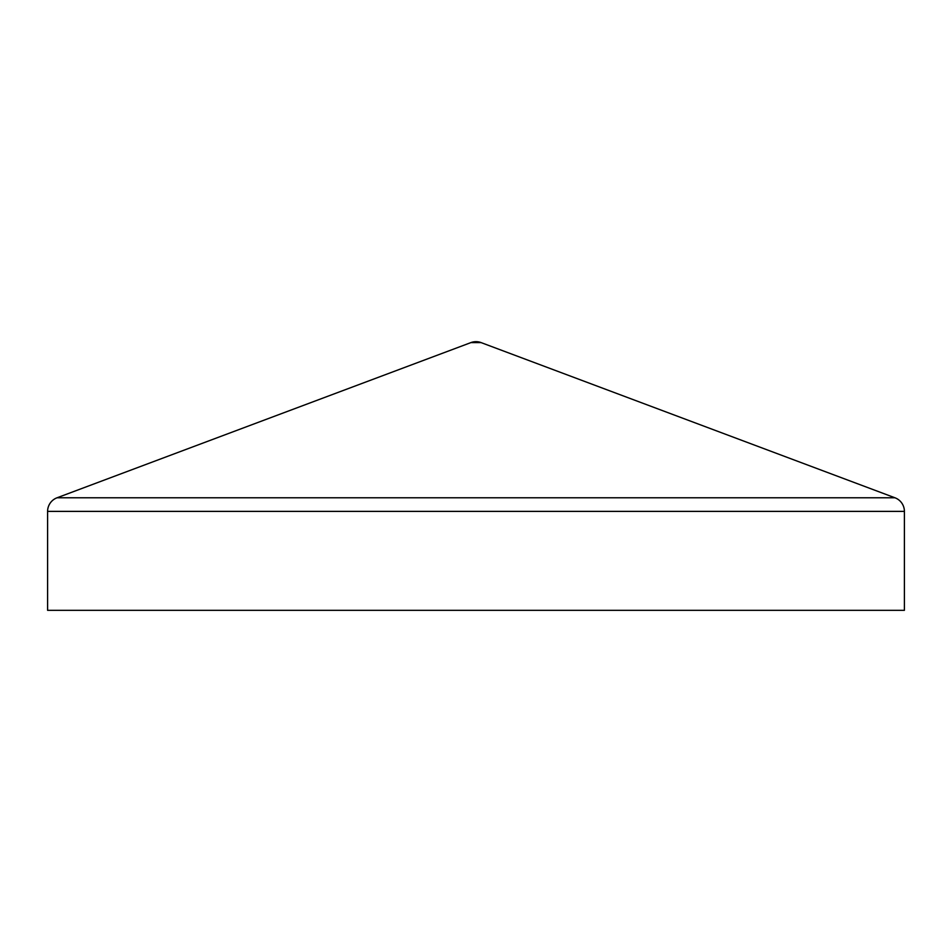 <?xml version="1.0" encoding="UTF-8"?>
<svg xmlns="http://www.w3.org/2000/svg" width="952" height="952" viewBox="0 0 952 952"><rect width="100%" height="100%" fill="white"/><g stroke="black" fill="none" stroke-linecap="round" stroke-linejoin="round"><path stroke-width="1.43" d="M57.025 497.789L470.907 342.601L481.093 342.601A14.518 14.518 0 0 0 470.907 342.601L57.025 497.789L894.975 497.789L481.093 342.601L470.907 342.601L476 341.673L481.093 342.601L894.975 497.789L57.025 497.789A14.518 14.518 0 0 0 47.6 511.379L904.4 511.379A14.518 14.518 0 0 0 894.975 497.789M904.4 511.379L904.4 610.327L904.4 511.379L47.6 511.379L47.6 610.327L904.4 610.327L47.6 610.327L47.6 511.379"/></g></svg>
